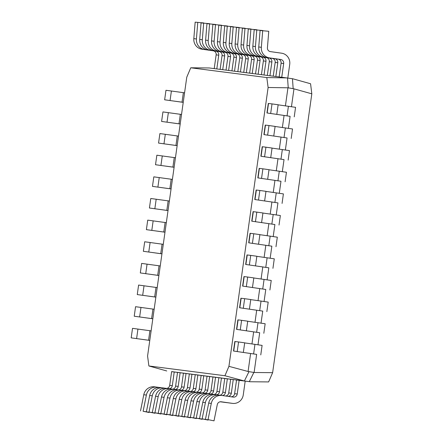 <?xml version="1.0" encoding="UTF-8"?>
<svg xmlns="http://www.w3.org/2000/svg" width="443" height="443" viewBox="0 0 443 443"><rect width="100%" height="100%" fill="white"/><g stroke="black" fill="none" stroke-linecap="round" stroke-linejoin="round"><path stroke-width="0.66" d="M183.23 102.366L164.641 99.802L183.236 102.344M184.57 92.82L165.975 90.278L164.641 99.802M293.969 88.838L288.238 87.808L268.115 87.492L266.802 77.558L190.75 67.79L209.279 67.967L286.643 77.907L292.718 78.765L310.571 83.749L311.817 93.827L293.969 88.838L291.455 106.724M290.104 116.326L266.952 112.959L290.104 116.326L288.415 128.365M287.064 137.967L263.912 134.606L287.064 137.967L285.37 150.005M284.024 159.607L260.872 156.246L284.024 159.607L282.329 171.646M280.978 181.253L257.832 177.887L280.978 181.253L279.289 193.292M277.938 202.894L254.786 199.527L277.938 202.894L276.249 214.933M274.898 224.535L251.746 221.173L274.898 224.535L273.204 236.573M271.858 246.175L248.706 242.814L271.858 246.175L270.164 258.214M268.812 267.821L245.66 264.454L268.812 267.821L267.123 279.86M265.772 289.462L242.62 286.095L265.772 289.462L264.078 301.5M262.732 311.102L239.58 307.741L262.732 311.102L261.038 323.141M259.687 332.743L236.54 329.382L259.687 332.743L257.998 344.781M256.647 354.389L233.494 351.022L256.647 354.389L254.105 372.497L272.628 372.674L311.817 93.827M287.95 87.841L285.419 105.866M284.068 115.468L282.374 127.506M281.023 137.114L279.334 149.147M277.982 158.755L276.294 170.793M274.942 180.395L273.248 192.434M271.902 202.036L270.208 214.074M268.857 223.682L267.168 235.715M265.817 245.322L264.128 257.361M262.777 266.963L261.082 279.001M259.736 288.609L258.042 300.642M256.691 310.25L255.002 322.288M253.651 331.89L251.962 343.929M250.611 353.531L248.086 371.494L254.105 372.497M272.628 372.674L268.624 381.927L250.096 381.75L171.624 371.655M250.096 381.75L245.2 381.118L243.268 394.868A9.934 9.563 -82.7 0 1 232.536 403.385A9.934 9.563 -82.7 0 1 232.42 403.368L221.168 401.779A3.599 3.461 97.3 0 0 221.123 401.768A3.599 3.461 97.3 0 0 217.275 404.636L214.013 420.85L208.044 419.615L211.3 403.401A9.934 9.563 -82.7 0 1 221.932 395.483A9.934 9.563 -82.7 0 1 222.048 395.499L233.3 397.094A3.599 3.461 97.3 0 0 237.226 394.015L239.159 380.266L245.2 381.118M190.75 67.79L186.769 77.193L147.58 356.039L148.887 365.973L224.939 375.742L228.926 366.339L268.115 87.492M148.887 365.973L166.734 370.963M244.099 380.897L224.939 375.742M228.926 366.339L248.086 371.494M266.802 77.558L286.643 77.907M287.54 78.029L288.238 87.808M292.463 78.727L293.155 88.506M249.315 381.633L253.817 372.524M244.398 380.941L248.894 371.832M180.19 124.007L161.601 121.443L180.19 123.985M181.53 114.46L162.935 111.918L161.601 121.443M177.145 145.647L158.555 143.083L177.15 145.625M178.49 136.101L159.895 133.564L158.555 143.083M174.105 167.288L155.515 164.73L174.11 167.266M175.445 157.747L156.855 155.205L155.515 164.73M171.064 188.934L152.475 186.37L171.064 188.912M172.405 179.387L153.81 176.846L152.475 186.37M168.024 210.575L149.429 208.011L168.024 210.552M169.364 201.028L150.77 198.492L149.429 208.011M164.979 232.215L146.389 229.651L164.984 232.193M166.324 222.668L147.729 220.132L146.389 229.651M161.939 253.856L143.349 251.297L161.944 253.833M163.279 244.314L144.689 241.773L143.349 251.297M158.899 275.502L140.309 272.938L158.899 275.48M160.239 265.955L141.644 263.413L140.309 272.938M155.858 297.142L137.264 294.578L155.858 297.12M157.199 287.596L138.604 285.059L137.264 294.578M166.806 388.4A3.599 3.461 97.3 0 0 169.702 385.338L171.635 371.588L177.532 372.391M149.136 412.261L143.111 411.276L146.373 395.062A9.934 9.563 -82.7 0 1 157.005 387.143A9.934 9.563 -82.7 0 1 157.121 387.16L159.541 387.503M143.111 411.276L149.086 412.511M140.514 410.938L143.776 394.73A9.934 9.563 -82.7 0 1 154.408 386.811L157.005 387.143M169.381 388.738A3.599 3.461 97.3 0 0 172.299 385.676L174.232 371.921M260.772 354.909L262.106 345.39L244.68 342.899M243.351 352.351L244.691 342.827L238.555 341.963L234.834 341.503L233.494 351.022M237.221 351.487L238.555 341.963M262.682 30.822L261.348 47.307A9.934 9.563 97.3 0 0 269.499 57.883L280.746 59.478A3.599 3.461 -82.7 0 1 283.675 63.526L281.742 77.276L279.145 76.944L281.078 63.194A3.599 3.461 -82.7 0 0 278.149 59.14L266.902 57.551A9.934 9.563 97.3 0 1 258.751 46.975L260.085 30.489L268.763 31.292L260.085 30.489M287.789 78.068L289.716 64.379A9.934 9.563 97.3 0 0 281.632 53.199L270.38 51.609A3.599 3.461 -82.7 0 1 267.428 47.778L268.763 31.292M172.709 389.159A3.599 3.461 97.3 0 0 175.605 386.097L177.538 372.347L183.435 373.15M155.039 413.02L149.014 412.034L152.276 395.82A9.934 9.563 -82.7 0 1 162.908 387.902A9.934 9.563 -82.7 0 1 163.024 387.918L165.444 388.262M149.014 412.034L154.989 413.269M146.417 411.697L149.679 395.488A9.934 9.563 -82.7 0 1 160.311 387.57L162.908 387.902M175.284 389.497A3.599 3.461 97.3 0 0 178.202 386.429L180.135 372.679M178.612 389.918A3.599 3.461 97.3 0 0 181.508 386.855L183.441 373.106L189.338 373.909M160.942 413.779L154.917 412.787L158.179 396.579A9.934 9.563 -82.7 0 1 168.811 388.661A9.934 9.563 -82.7 0 1 168.927 388.677L171.347 389.02M154.917 412.787L160.892 414.028M152.32 412.455L155.582 396.241A9.934 9.563 -82.7 0 1 166.214 388.328L168.811 388.661M181.187 390.255A3.599 3.461 97.3 0 0 184.105 387.188L186.038 373.438M184.515 390.676A3.599 3.461 97.3 0 0 187.411 387.614L189.344 373.864L195.241 374.667M166.845 414.537L160.82 413.546L164.082 397.338A9.934 9.563 -82.7 0 1 174.708 389.419A9.934 9.563 -82.7 0 1 174.83 389.436L177.25 389.779M160.82 413.546L166.795 414.786M158.223 413.214L161.485 397A9.934 9.563 -82.7 0 1 172.111 389.087L174.708 389.419M187.09 391.014A3.599 3.461 97.3 0 0 190.008 387.946L191.941 374.197M190.418 391.435A3.599 3.461 97.3 0 0 193.314 388.373L195.247 374.623L201.144 375.42M172.748 415.296L166.723 414.305L169.985 398.096A9.934 9.563 -82.7 0 1 180.611 390.178A9.934 9.563 -82.7 0 1 180.733 390.194L183.153 390.538M166.723 414.305L172.698 415.545M164.126 413.972L167.388 397.759A9.934 9.563 -82.7 0 1 178.014 389.846L180.611 390.178M192.987 391.773A3.599 3.461 97.3 0 0 195.911 388.705L197.844 374.955M196.321 392.193A3.599 3.461 97.3 0 0 199.217 389.131L201.15 375.382L207.047 376.179M178.651 416.049L172.626 415.063L175.888 398.85A9.934 9.563 -82.7 0 1 186.514 390.936A9.934 9.563 -82.7 0 1 186.63 390.953L189.056 391.291M172.626 415.063L178.601 416.298M170.029 414.731L173.291 398.517A9.934 9.563 -82.7 0 1 183.917 390.599L186.514 390.936M198.89 392.531A3.599 3.461 97.3 0 0 201.814 389.463L203.747 375.714M202.218 392.952A3.599 3.461 97.3 0 0 205.12 389.89L207.053 376.14L212.95 376.938M184.554 416.808L178.529 415.822L181.791 399.608A9.934 9.563 -82.7 0 1 192.417 391.695A9.934 9.563 -82.7 0 1 192.533 391.706L194.959 392.049M178.529 415.822L184.504 417.057M175.932 415.49L179.194 399.276A9.934 9.563 -82.7 0 1 189.82 391.357L192.417 391.695M204.793 393.29A3.599 3.461 97.3 0 0 207.717 390.222L209.65 376.472M208.121 393.711A3.599 3.461 97.3 0 0 211.023 390.648L212.956 376.899L218.848 377.696M190.457 417.566L184.432 416.581L187.688 400.367A9.934 9.563 -82.7 0 1 198.32 392.454A9.934 9.563 -82.7 0 1 198.436 392.465L200.862 392.808M184.432 416.581L190.407 417.815M181.835 416.248L185.091 400.035A9.934 9.563 -82.7 0 1 195.723 392.116L198.32 392.454M210.696 394.048A3.599 3.461 97.3 0 0 213.62 390.981L215.553 377.231M214.024 394.469A3.599 3.461 97.3 0 0 216.926 391.407L218.859 377.657L224.751 378.455M196.354 418.325L190.335 417.339L193.591 401.125A9.934 9.563 -82.7 0 1 204.223 393.207A9.934 9.563 -82.7 0 1 204.339 393.223L206.765 393.567M190.335 417.339L196.304 418.574M187.738 417.007L190.994 400.793A9.934 9.563 -82.7 0 1 201.626 392.875L204.223 393.207M216.599 394.807A3.599 3.461 97.3 0 0 219.523 391.739L221.456 377.99M219.927 395.228A3.599 3.461 97.3 0 0 222.823 392.166L224.756 378.416L230.653 379.214M221.494 401.934A9.934 9.563 -82.7 0 1 220.73 401.867A9.934 9.563 -82.7 0 1 220.614 401.851L220.16 401.79M202.257 419.084L196.238 418.098L199.494 401.884A9.934 9.563 -82.7 0 1 210.126 393.965A9.934 9.563 -82.7 0 1 210.242 393.982L212.668 394.325M196.238 418.098L202.207 419.333M193.641 417.766L196.897 401.552A9.934 9.563 -82.7 0 1 207.529 393.633L210.126 393.965M222.502 395.566A3.599 3.461 97.3 0 0 225.421 392.498L227.353 378.748M263.812 333.269L265.152 323.75L247.72 321.258M246.391 330.711L247.731 321.186L241.601 320.322L237.874 319.857L236.54 329.382M240.261 329.841L241.601 320.322M266.852 311.628L268.192 302.104L250.766 299.612M249.437 309.064L250.771 299.546L244.641 298.676L240.92 298.217L239.58 307.741M243.301 308.201L244.641 298.676M269.898 289.988L271.232 280.463L253.806 277.971M252.477 287.424L253.817 277.905L247.681 277.036L243.96 276.576L242.62 286.095M246.347 286.56L247.681 277.036M272.938 268.342L274.278 258.823L256.846 256.331M255.517 265.783L256.857 256.259L250.727 255.395L247 254.935L245.66 264.454M249.387 264.92L250.727 255.395M275.978 246.701L277.318 237.177L259.886 234.685M258.557 244.143L259.897 234.618L253.767 233.754L250.04 233.289L248.706 242.814M252.427 243.273L253.767 233.754M279.018 225.061L280.358 215.536L262.932 213.044M261.603 222.497L262.937 212.978L256.807 212.108L253.086 211.649L251.746 221.173M255.467 221.633L256.807 212.108M282.064 203.42L283.398 193.896L265.972 191.404M264.643 200.856L265.983 191.337L259.847 190.468L256.126 190.008L254.786 199.527M258.513 199.992L259.847 190.468M285.104 181.774L286.444 172.255L269.012 169.763M267.683 179.216L269.023 169.691L262.893 168.827L259.166 168.368L257.832 177.887M261.553 178.346L262.893 168.827M288.144 160.133L289.484 150.609L272.052 148.117M270.728 157.575L272.063 148.051L265.933 147.187L262.206 146.722L260.872 156.246M264.593 156.706L265.933 147.187M256.779 30.069L255.445 46.548A9.934 9.563 97.3 0 0 263.596 57.125L274.843 58.72A3.599 3.461 -82.7 0 1 277.772 62.768L275.839 76.517L273.242 76.185L275.175 62.435A3.599 3.461 -82.7 0 0 272.246 58.387L260.999 56.793A9.934 9.563 97.3 0 1 252.848 46.216L254.182 29.731L262.86 30.534L254.182 29.731M250.876 29.31L249.542 45.79A9.934 9.563 97.3 0 0 257.693 56.366L268.945 57.961A3.599 3.461 -82.7 0 1 271.869 62.009L269.937 75.759L267.339 75.426L269.272 61.677A3.599 3.461 -82.7 0 0 266.348 57.629L255.096 56.034A9.934 9.563 97.3 0 1 246.945 45.457L248.279 28.972L256.957 29.775L248.279 28.972M244.973 28.551L243.639 45.036A9.934 9.563 97.3 0 0 251.79 55.608L263.042 57.202A3.599 3.461 -82.7 0 1 265.966 61.25L264.034 75L261.436 74.668L263.369 60.918A3.599 3.461 -82.7 0 0 260.445 56.87L249.193 55.275A9.934 9.563 97.3 0 1 241.042 44.699L242.376 28.214L251.054 29.016L242.376 28.214M239.07 27.793L237.736 44.278A9.934 9.563 97.3 0 0 245.887 54.854L257.139 56.444A3.599 3.461 -82.7 0 1 260.063 60.492L258.131 74.241L255.533 73.909L257.466 60.159A3.599 3.461 -82.7 0 0 254.542 56.111L243.29 54.517A9.934 9.563 97.3 0 1 235.139 43.94L236.473 27.455L245.151 28.263L236.473 27.455M233.168 27.034L231.833 43.519A9.934 9.563 97.3 0 0 239.984 54.096L251.236 55.685A3.599 3.461 -82.7 0 1 254.16 59.733L252.228 73.483L249.63 73.15L251.563 59.401A3.599 3.461 -82.7 0 0 248.639 55.353L237.387 53.758A9.934 9.563 97.3 0 1 229.236 43.181L230.57 26.702L239.248 27.505L230.57 26.702M227.265 26.275L225.93 42.761A9.934 9.563 97.3 0 0 234.081 53.337L245.333 54.926A3.599 3.461 -82.7 0 1 248.263 58.974L246.33 72.724L243.733 72.392L245.66 58.642A3.599 3.461 -82.7 0 0 242.736 54.594L231.484 52.999A9.934 9.563 97.3 0 1 223.333 42.428L224.667 25.943L233.35 26.746L224.667 25.943M221.362 25.517L220.027 42.002A9.934 9.563 97.3 0 0 228.178 52.579L239.43 54.168A3.599 3.461 -82.7 0 1 242.36 58.216L240.427 71.965L237.83 71.633L239.763 57.883A3.599 3.461 -82.7 0 0 236.833 53.836L225.581 52.241A9.934 9.563 97.3 0 1 217.43 41.67L218.764 25.185L227.447 25.987L218.764 25.185M215.464 24.758L214.124 41.243A9.934 9.563 97.3 0 0 222.275 51.82L233.527 53.409A3.599 3.461 -82.7 0 1 236.457 57.457L234.524 71.212L231.927 70.874L233.86 57.125A3.599 3.461 -82.7 0 0 230.93 53.077L219.678 51.488A9.934 9.563 97.3 0 1 211.527 40.911L212.867 24.426L221.544 25.229L212.867 24.426M209.561 24L208.221 40.485A9.934 9.563 97.3 0 0 216.372 51.061L227.624 52.651A3.599 3.461 -82.7 0 1 230.554 56.698L228.621 70.454L226.024 70.116L227.957 56.366A3.599 3.461 -82.7 0 0 225.027 52.318L213.775 50.729A9.934 9.563 97.3 0 1 205.624 40.152L206.964 23.667L215.641 24.47L206.964 23.667M152.813 318.783L134.223 316.219L152.818 318.761M154.153 309.242L135.564 306.7L134.223 316.219M149.773 340.423L131.183 337.865L149.778 340.401M151.113 330.882L132.518 328.341L131.183 337.865M225.653 396.009A3.599 3.461 97.3 0 0 228.726 392.924L230.659 379.169L236.556 379.972M227.397 402.693A9.934 9.563 -82.7 0 1 226.633 402.626A9.934 9.563 -82.7 0 1 226.517 402.609L220.453 401.751M226.633 402.626L224.036 402.294A9.934 9.563 -82.7 0 1 223.92 402.277L220.309 401.768M208.16 419.842L202.141 418.856L205.397 402.643A9.934 9.563 -82.7 0 1 216.029 394.724A9.934 9.563 -82.7 0 1 216.145 394.741L218.571 395.084M202.141 418.856L208.11 420.091M199.544 418.524L202.8 402.31A9.934 9.563 -82.7 0 1 213.432 394.392L216.029 394.724M228.112 396.358A3.599 3.461 97.3 0 0 231.324 393.257L233.256 379.507M231.174 396.79A3.599 3.461 97.3 0 0 234.629 393.683L236.562 379.928L239.159 380.266M232.536 403.385L229.939 403.052A9.934 9.563 -82.7 0 1 229.823 403.036L220.697 401.746M208.044 419.615L214.013 420.85M205.447 419.283L208.703 403.069A9.934 9.563 -82.7 0 1 219.335 395.15L221.932 395.483M291.189 138.493L292.524 128.968L275.097 126.477M273.768 135.929L275.103 126.41L268.973 125.541L265.252 125.081L263.912 134.606M267.638 135.065L268.973 125.541M294.23 116.852L295.564 107.328L278.138 104.836M276.809 114.288L278.149 104.764L272.013 103.9L268.292 103.441L266.952 112.959M270.679 113.425L272.013 103.9M203.658 23.241L202.318 39.726A9.934 9.563 97.3 0 0 210.469 50.303L221.721 51.892A3.599 3.461 -82.7 0 1 224.651 55.945L222.718 69.695L220.121 69.357L222.054 55.608A3.599 3.461 -82.7 0 0 219.124 51.56L207.872 49.97A9.934 9.563 97.3 0 1 199.721 39.394L201.061 22.909L209.738 23.712L201.061 22.909M197.755 22.482L196.421 38.967A9.934 9.563 97.3 0 0 204.566 49.544L215.819 51.139A3.599 3.461 -82.7 0 1 218.748 55.187L216.815 68.936L214.218 68.604L216.151 54.849A3.599 3.461 -82.7 0 0 213.221 50.801L201.969 49.212A9.934 9.563 97.3 0 1 193.824 38.635L195.158 22.15L203.835 22.953L195.158 22.15M171.397 90.987L170.062 100.511M183.369 92.648L182.029 102.172M168.357 112.627L167.017 122.152M180.329 114.288L178.989 123.813M165.317 134.273L163.976 143.792M177.283 135.935L175.949 145.454M162.276 155.914L160.936 165.438M174.243 157.575L172.903 167.1M159.231 177.554L157.896 187.079M171.203 179.216L169.863 188.74M156.191 199.2L154.851 208.719M168.157 200.856L166.823 210.381M153.151 220.841L151.811 230.36M165.117 222.502L163.777 232.021M150.111 242.482L148.77 252.006M162.077 244.143L160.737 253.667M147.065 264.122L145.73 273.647M159.037 265.783L157.697 275.308M144.025 285.768L142.685 295.287M155.991 287.429L154.657 296.948M143.776 394.73L146.373 395.062M169.702 385.338L172.299 385.676M253.617 353.874L254.952 344.349M233.721 351.05L235.061 341.525M261.348 47.307L258.751 46.975M269.499 57.883L266.902 57.551M280.746 59.478L278.149 59.14M283.675 63.526L281.078 63.194M149.679 395.488L152.276 395.82M175.605 386.097L178.202 386.429M155.582 396.241L158.179 396.579M181.508 386.855L184.105 387.188M161.485 397L164.082 397.338M187.411 387.614L190.008 387.946M167.388 397.759L169.985 398.096M193.314 388.373L195.911 388.705M173.291 398.517L175.888 398.85M199.217 389.131L201.814 389.463M179.194 399.276L181.791 399.608M205.12 389.89L207.717 390.222M185.091 400.035L187.688 400.367M211.023 390.648L213.62 390.981M190.994 400.793L193.591 401.125M216.926 391.407L219.523 391.739M196.897 401.552L199.494 401.884M222.823 392.166L225.421 392.498M256.658 332.233L257.992 322.709M236.767 329.404L238.101 319.885M259.698 310.587L261.038 301.068M239.807 307.763L241.147 298.244M262.738 288.947L264.078 279.428M242.847 286.123L244.187 276.598M265.783 267.306L267.118 257.782M245.887 264.482L247.227 254.958M268.823 245.666L270.164 236.141M248.933 242.836L250.267 233.317M271.864 224.02L273.204 214.501M251.973 221.195L253.313 211.676M274.904 202.379L276.244 192.855M255.013 199.555L256.353 190.03M277.949 180.738L279.284 171.214M258.053 177.914L259.393 168.39M280.989 159.098L282.329 149.573M261.099 156.268L262.433 146.749M255.445 46.548L252.848 46.216M263.596 57.125L260.999 56.793M274.843 58.72L272.246 58.387M277.772 62.768L275.175 62.435M249.542 45.79L246.945 45.457M257.693 56.366L255.096 56.034M268.945 57.961L266.348 57.629M271.869 62.009L269.272 61.677M243.639 45.036L241.042 44.699M251.79 55.608L249.193 55.275M263.042 57.202L260.445 56.87M265.966 61.25L263.369 60.918M237.736 44.278L235.139 43.94M245.887 54.854L243.29 54.517M257.139 56.444L254.542 56.111M260.063 60.492L257.466 60.159M231.833 43.519L229.236 43.181M239.984 54.096L237.387 53.758M251.236 55.685L248.639 55.353M254.16 59.733L251.563 59.401M225.93 42.761L223.333 42.428M234.081 53.337L231.484 52.999M245.333 54.926L242.736 54.594M248.263 58.974L245.66 58.642M220.027 42.002L217.43 41.67M228.178 52.579L225.581 52.241M239.43 54.168L236.833 53.836M242.36 58.216L239.763 57.883M214.124 41.243L211.527 40.911M222.275 51.82L219.678 51.488M233.527 53.409L230.93 53.077M236.457 57.457L233.86 57.125M208.221 40.485L205.624 40.152M216.372 51.061L213.775 50.729M227.624 52.651L225.027 52.318M230.554 56.698L227.957 56.366M140.985 307.409L139.645 316.933M152.951 309.07L151.611 318.589M137.939 329.049L136.605 338.574M149.911 330.711L148.571 340.235M223.92 402.277L226.517 402.609M202.8 402.31L205.397 402.643M228.726 392.924L231.324 393.257M229.823 403.036L232.42 403.368M208.703 403.069L211.3 403.401M234.629 393.683L237.226 394.015M284.029 137.452L285.37 127.933M264.139 134.628L265.479 125.103M287.075 115.811L288.41 106.287M267.179 112.987L268.519 103.463M202.318 39.726L199.721 39.394M210.469 50.303L207.872 49.97M221.721 51.892L219.124 51.56M224.651 55.945L222.054 55.608M196.421 38.967L193.824 38.635M204.566 49.544L201.969 49.212M215.819 51.139L213.221 50.801M218.748 55.187L216.151 54.849"/></g></svg>
